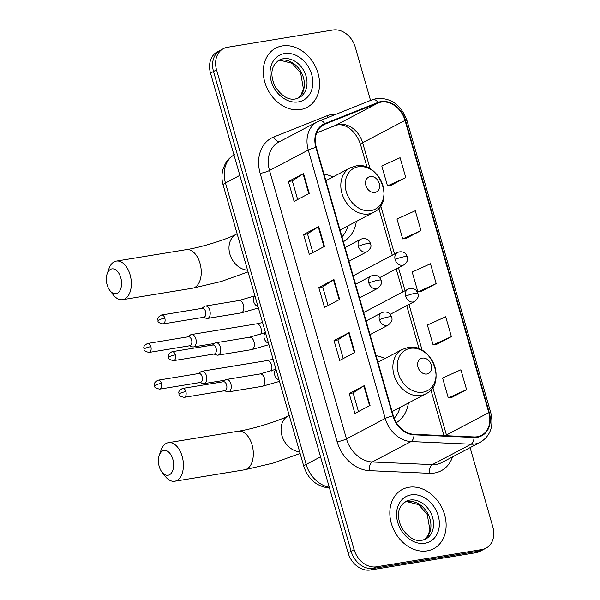 <?xml version="1.0" encoding="UTF-8"?>
<svg xmlns="http://www.w3.org/2000/svg" width="600" height="600" viewBox="0 0 600 600"><rect width="100%" height="100%" fill="white"/><g stroke="black" fill="none" stroke-linecap="round" stroke-linejoin="round"><path stroke-width="0.9" d="M396.345 422.715A36.99 29.227 62.2 0 0 408.397 403.013M384.967 358.553A36.99 29.227 62.2 0 0 376.058 355.688M343.365 241.68A36.99 29.227 62.2 0 0 356.332 221.438M332.903 176.985A36.99 29.227 62.2 0 0 323.993 174.113M370.545 100.44L355.267 47.152A20.94 16.545 62.2 0 0 332.925 30L227.498 47.273A20.94 16.545 62.2 0 0 223.44 48.623L217.38 51.818A20.94 16.545 62.2 0 0 210.502 73.065L348.075 552.847A20.94 16.545 62.2 0 0 370.418 570L475.845 552.727A20.94 16.545 62.2 0 0 479.903 551.377L482.933 549.78A20.94 16.545 62.2 0 1 478.868 551.138A20.94 16.545 62.2 0 0 482.933 549.78L485.963 548.183A20.94 16.545 62.2 0 0 492.84 526.935L470.1 447.623M220.41 50.22A20.94 16.545 62.2 0 0 213.525 71.475L351.105 551.25A20.94 16.545 62.2 0 0 373.447 568.403L478.868 551.138L373.447 568.403A20.94 16.545 62.2 0 1 351.105 551.25L213.525 71.475A20.94 16.545 62.2 0 1 220.41 50.22M282.3 45.922A33.502 26.475 62.2 0 0 275.798 48.097A33.502 26.475 62.2 0 0 266.19 86.153A33.502 26.475 62.2 0 0 300.54 109.538A33.502 26.475 62.2 0 0 307.043 107.37A33.502 26.475 62.2 0 0 316.657 69.308A33.502 26.475 62.2 0 0 282.3 45.922A33.502 26.475 62.2 0 0 275.798 48.097A33.502 26.475 62.2 0 0 266.19 86.153A33.502 26.475 62.2 0 0 300.54 109.538A33.502 26.475 62.2 0 0 307.043 107.37A33.502 26.475 62.2 0 0 316.657 69.308A33.502 26.475 62.2 0 0 282.3 45.922M408.855 487.268A33.502 26.475 62.2 0 0 402.353 489.435A33.502 26.475 62.2 0 0 392.737 527.498A33.502 26.475 62.2 0 0 427.095 550.882A33.502 26.475 62.2 0 0 433.597 548.715A33.502 26.475 62.2 0 0 443.213 510.653A33.502 26.475 62.2 0 0 408.855 487.268A33.502 26.475 62.2 0 0 402.353 489.435A33.502 26.475 62.2 0 0 392.737 527.498A33.502 26.475 62.2 0 0 427.095 550.882A33.502 26.475 62.2 0 0 433.597 548.715A33.502 26.475 62.2 0 0 443.213 510.653A33.502 26.475 62.2 0 0 408.855 487.268M381.188 102.105A22.335 17.648 -117.8 0 1 405.022 120.405L488.82 412.643A22.335 17.648 -117.8 0 1 481.485 435.315A22.335 17.648 -117.8 0 1 473.97 436.942L413.963 434.295A22.335 17.648 -117.8 0 1 393.3 415.815L316.335 147.413A22.335 17.648 -117.8 0 1 323.678 124.74A22.335 17.648 -117.8 0 1 325.02 124.125L378.195 102.938A22.335 17.648 -117.8 0 1 381.188 102.105M381.038 101.58A22.898 18.09 62.2 0 0 377.97 102.427L324.795 123.615A22.898 18.09 62.2 0 0 315.892 147.488L392.857 415.89A22.898 18.09 62.2 0 0 414.03 434.827L474.045 437.475A22.898 18.09 62.2 0 0 489.263 412.575L405.465 120.33A22.898 18.09 62.2 0 0 381.038 101.58M451.433 397.575L466.59 389.655L460.89 369.772L442.597 378.053L448.298 397.928L451.605 397.553M436.23 344.558L451.388 336.638L445.688 316.763L427.395 325.035L433.095 344.918L436.403 344.543M390.63 185.52L405.78 177.6L400.08 157.718L381.788 165.998L387.487 185.873L390.795 185.498M405.832 238.53L420.982 230.61L415.283 210.735L396.99 219.007L402.69 238.89L405.998 238.515M421.028 291.548L436.185 283.627L430.485 263.745L412.192 272.025L417.893 291.9L421.2 291.525M223.44 48.623A20.94 16.545 62.2 0 0 216.555 69.877L354.127 549.653A20.94 16.545 62.2 0 0 376.478 566.805L481.897 549.54A20.94 16.545 62.2 0 0 485.963 548.183M370.043 405.472L354.907 413.445L349.207 393.57L364.343 385.59L370.043 405.472M324.442 246.428L309.3 254.407L303.6 234.525L318.743 226.545L324.442 246.428M309.24 193.41L294.105 201.39L288.397 181.515L303.54 173.535L309.24 193.41M354.847 352.455L339.705 360.435L334.005 340.553L349.147 332.572L354.847 352.455M339.645 299.445L324.502 307.418L318.803 287.543L333.945 279.562L339.645 299.445M318.803 287.543L322.71 286.897M328.058 305.543L322.702 286.875L333.487 279.825A5.588 0.877 -16 0 1 333.945 279.562M334.005 340.553L337.913 339.915L348.683 332.843A5.588 0.877 -16 0 1 349.147 332.572M288.397 181.515L292.312 180.87L303.082 173.797A5.588 0.877 -16 0 1 303.54 173.535M303.6 234.525L307.515 233.888M312.862 252.532L307.507 233.858L318.285 226.815A5.588 0.877 -16 0 1 318.743 226.545M349.207 393.57L353.115 392.925M358.462 411.577L353.108 392.903L363.885 385.853A5.588 0.877 -16 0 1 364.343 385.59M436.185 283.627L417.893 291.9M420.982 230.61L402.69 238.89M405.78 177.6L387.487 185.873M451.388 336.638L433.095 344.918M466.59 389.655L448.298 397.928M297.66 199.515L292.305 180.847M343.26 358.56L337.905 339.885M107.137 284.873A12.562 7.447 -99.3 0 0 109.92 290.565A12.562 7.447 -99.3 0 0 119.085 291.795A12.562 7.447 -99.3 0 0 120.765 277.695A12.562 7.447 -99.3 0 0 113.985 269.025A12.562 7.447 -99.3 0 0 107.167 273.772A12.562 7.447 -99.3 0 0 107.137 284.873M107.167 273.772L108.953 268.688A19.545 11.58 80.7 0 1 116.34 261.09A19.545 11.58 80.7 0 1 130.095 274.793A19.545 11.58 80.7 0 1 122.655 299.663A19.545 11.58 80.7 0 1 113.227 294.817L109.92 290.565M374.85 192.428A8.377 6.615 62.2 0 0 379.222 183.39A8.377 6.615 62.2 0 0 370.29 176.528A8.377 6.615 62.2 0 0 365.91 185.572A8.377 6.615 62.2 0 0 374.85 192.428M341.978 236.827A33.157 26.197 62.2 0 0 347.933 225.87M159.203 466.447A12.562 7.447 -99.3 0 0 161.985 472.14A12.562 7.447 -99.3 0 0 171.15 473.37A12.562 7.447 -99.3 0 0 172.83 459.27A12.562 7.447 -99.3 0 0 166.05 450.6A12.562 7.447 -99.3 0 0 159.233 455.347A12.562 7.447 -99.3 0 0 159.203 466.447M159.233 455.347L161.017 450.263A19.545 11.58 80.7 0 1 168.405 442.665A19.545 11.58 80.7 0 1 182.16 456.36A19.545 11.58 80.7 0 1 174.72 481.237A19.545 11.58 80.7 0 1 165.292 476.393L161.985 472.14M426.915 374.002A8.377 6.615 62.2 0 0 431.287 364.965A8.377 6.615 62.2 0 0 422.355 358.103A8.377 6.615 62.2 0 0 417.975 367.14A8.377 6.615 62.2 0 0 426.915 374.002M394.14 418.298A33.157 26.197 62.2 0 0 399.998 407.438M189.442 345.817L192.292 346.808A6.285 3.72 -99.3 0 0 193.47 346.92A6.285 3.72 -99.3 0 0 194.16 346.688A6.285 3.72 -99.3 0 0 195.855 338.925A6.285 3.72 -99.3 0 0 191.438 334.522A6.285 3.72 -99.3 0 0 190.74 334.763A6.285 3.72 -99.3 0 0 190.358 335.01L187.972 336.862M150.855 346.642A4.537 2.685 -99.3 0 1 149.13 352.418L189.855 345.743A4.537 2.685 -99.3 0 0 190.358 345.577A4.537 2.685 -99.3 0 0 191.58 339.975A4.537 2.685 -99.3 0 0 188.392 336.788L147.667 343.462C141.712 346.478 144.472 348.69 144.038 349.192A4.537 0.712 164 0 1 144.788 348.532A4.537 0.712 -16 0 1 150.855 346.642A4.537 2.685 -99.3 0 0 147.667 343.462M199.965 382.53L202.822 383.52A6.285 3.72 -99.3 0 0 203.993 383.632A6.285 3.72 -99.3 0 0 204.69 383.4A6.285 3.72 -99.3 0 0 206.385 375.638A6.285 3.72 -99.3 0 0 201.968 371.235A6.285 3.72 -99.3 0 0 201.27 371.475A6.285 3.72 -99.3 0 0 200.888 371.722L198.502 373.575M161.385 383.355A4.537 2.685 -99.3 0 1 159.66 389.13L200.385 382.455A4.537 2.685 -99.3 0 0 200.888 382.29A4.537 2.685 -99.3 0 0 202.11 376.688A4.537 2.685 -99.3 0 0 198.915 373.5L158.19 380.175C152.235 383.19 154.995 385.403 154.56 385.905A4.537 0.712 164 0 1 155.317 385.245A4.537 0.712 -16 0 1 161.385 383.355A4.537 2.685 -99.3 0 0 158.19 380.175M203.4 317.325L206.257 318.322A6.285 3.72 -99.3 0 0 207.428 318.435A6.285 3.72 -99.3 0 0 208.125 318.195A6.285 3.72 -99.3 0 0 209.97 311.032A6.285 3.72 -99.3 0 0 205.403 306.038A6.285 3.72 -99.3 0 0 204.705 306.27A6.285 3.72 -99.3 0 0 204.322 306.517L201.938 308.37M164.82 318.157A4.537 2.685 -99.3 0 1 163.095 323.925L203.82 317.257A4.537 2.685 -99.3 0 0 204.322 317.085A4.537 2.685 -99.3 0 0 205.545 311.483A4.537 2.685 -99.3 0 0 202.35 308.303L161.625 314.97C155.67 317.993 158.43 320.197 157.995 320.7A4.537 0.712 164 0 1 158.752 320.04A4.537 0.712 -16 0 1 164.82 318.157A4.537 2.685 -99.3 0 0 161.625 314.97M213.93 354.038L216.78 355.035A6.285 3.72 -99.3 0 0 217.958 355.147A6.285 3.72 -99.3 0 0 218.655 354.907A6.285 3.72 -99.3 0 0 220.5 347.745A6.285 3.72 -99.3 0 0 215.925 342.75A6.285 3.72 -99.3 0 0 215.235 342.983A6.285 3.72 -99.3 0 0 214.853 343.23L212.46 345.082M175.35 354.87A4.537 2.685 -99.3 0 1 173.618 360.638L214.343 353.97A4.537 2.685 -99.3 0 0 214.845 353.798A4.537 2.685 -99.3 0 0 216.075 348.195A4.537 2.685 -99.3 0 0 212.88 345.015L172.155 351.683C166.2 354.697 168.96 356.91 168.525 357.413A4.537 0.712 164 0 1 169.282 356.752A4.537 0.712 -16 0 1 175.35 354.87A4.537 2.685 -99.3 0 0 172.155 351.683M224.46 390.75L227.31 391.748A6.285 3.72 -99.3 0 0 228.487 391.86A6.285 3.72 -99.3 0 0 229.178 391.62A6.285 3.72 -99.3 0 0 231.022 384.457A6.285 3.72 -99.3 0 0 226.455 379.462A6.285 3.72 -99.3 0 0 225.757 379.695A6.285 3.72 -99.3 0 0 225.375 379.942L222.99 381.795M185.873 391.582A4.537 2.685 -99.3 0 1 184.148 397.35L224.873 390.683A4.537 2.685 -99.3 0 0 225.375 390.51A4.537 2.685 -99.3 0 0 226.597 384.908A4.537 2.685 -99.3 0 0 223.403 381.728L182.678 388.395C176.73 391.41 179.483 393.623 179.055 394.125A4.537 0.712 164 0 1 179.805 393.465A4.537 0.712 -16 0 1 185.873 391.582A4.537 2.685 -99.3 0 0 182.678 388.395M210.502 73.065L216.555 69.877M475.845 552.727L481.897 549.54M370.418 570L376.478 566.805M348.075 552.847L354.127 549.653M233.985 154.98A27.922 22.058 62.2 0 0 225.458 182.955L239.835 175.373M329.558 488.1C316.725 486.548 308.153 479.332 303.847 466.455L223.132 184.988A13.957 2.183 -16 0 1 225.458 182.955L306.165 464.423L320.55 456.84M303.847 466.455A13.957 2.183 -16 0 1 306.165 464.423A27.922 22.058 62.2 0 0 329.257 487.222M405.022 120.405L362.64 142.748A22.335 17.648 62.2 0 0 338.798 124.448A22.335 17.648 62.2 0 0 335.812 125.273L316.657 132.907M452.55 456.87A34.898 27.578 -117.8 0 1 434.4 473.025A34.898 27.578 -117.8 0 1 429.435 473.31L369.42 470.662A34.898 27.578 -117.8 0 1 337.14 441.787L260.175 173.385A34.898 27.578 -117.8 0 1 273.743 136.995L326.925 115.808A34.898 27.578 -117.8 0 1 335.978 114.21M474.045 437.475A6.982 3.885 92.5 0 1 471.067 444.202L432.315 464.632A27.922 22.058 62.2 0 0 436.283 464.4A27.922 22.058 62.2 0 0 441.697 462.592L480.45 442.17A27.922 22.058 -117.8 0 1 471.067 444.202L411.053 441.555A27.922 22.058 -117.8 0 1 385.23 418.455L308.265 150.053A6.982 1.095 -16 0 1 315.892 147.488M372.293 99.757A6.982 4.26 68.3 0 1 372.548 99.637A6.982 4.26 68.3 0 1 377.97 102.427M392.857 415.89A6.982 1.095 164 0 0 385.23 418.455L346.478 438.885A27.922 22.058 62.2 0 0 372.3 461.985L432.315 464.632A6.982 3.885 -87.5 0 0 429.435 473.31M414.03 434.827A6.982 3.885 92.5 0 1 411.053 441.555L372.3 461.985A6.982 3.885 -87.5 0 0 369.42 470.662M319.118 120.945A6.982 4.26 68.3 0 1 319.373 120.825A6.982 4.26 68.3 0 1 324.795 123.615M260.175 173.385A6.982 1.095 -16 0 0 269.513 170.483L308.265 150.053A27.922 22.058 -117.8 0 1 317.438 121.718L278.685 142.148A27.922 22.058 62.2 0 0 269.513 170.483L346.478 438.885A6.982 1.095 -16 0 1 337.14 441.787M489.263 412.575A6.982 1.095 -16 0 1 490.793 412.815L406.987 120.578A6.982 1.095 164 0 0 405.465 120.33M273.743 136.995A6.982 4.26 -111.7 0 0 279.69 141.615M326.925 115.808A6.982 4.26 -111.7 0 0 327.832 117.458M446.64 435.735A22.335 17.648 62.2 0 0 446.438 434.985L432.772 387.338M488.82 412.643L446.438 434.985A12.562 1.965 -16 0 0 445.268 435.675M422.19 350.43L408.998 304.433M405.067 290.722L398.475 267.72M394.545 254.01L380.707 205.77M370.125 168.855L362.64 142.748A12.562 1.965 -16 0 0 360.548 144.57C356.235 131.43 345.112 122.04 335.355 125.483A12.562 7.673 -111.7 0 0 335.812 125.273L378.195 102.938M325.02 124.125L322.41 125.505M339.18 299.685L333.487 279.825M323.978 246.675L318.285 226.815M308.775 193.657L303.082 173.797M354.382 352.702L348.683 332.843M369.585 405.713L363.885 385.853M297.75 98.347A21.277 16.808 62.2 0 0 302.145 74.078A21.277 16.808 62.2 0 0 280.71 60.127A21.277 16.808 62.2 0 0 277.987 60.863M283.358 58.733A21.277 16.808 62.2 0 0 279.233 60.113C269.94 66.225 270.51 76.508 275.168 86.565C281.618 96.142 288.36 100.275 295.41 98.97L299.07 97.748A21.277 16.808 62.2 0 0 305.175 73.582A21.277 16.808 62.2 0 0 283.358 58.733M298.358 101.91A25.463 20.122 62.2 0 0 311.663 74.415A25.463 20.122 62.2 0 0 284.49 53.557A25.463 20.122 62.2 0 0 271.185 81.045A25.463 20.122 62.2 0 0 298.358 101.91M248.055 271.897L221.093 281.528L192.57 288.21A19.545 11.58 -99.3 0 0 200.002 263.34A19.545 11.58 -99.3 0 0 186.248 249.638C201.353 247.395 227.678 239.048 236.295 234.21A19.545 15.442 -117.8 0 0 229.868 254.048A19.545 15.442 -117.8 0 0 247.567 270.195M370.875 210.6A23.085 18.24 62.2 0 0 382.942 185.678A23.085 18.24 62.2 0 0 358.305 166.77A23.085 18.24 62.2 0 0 346.245 191.685A23.085 18.24 62.2 0 0 370.875 210.6M368.76 213.952A25.125 19.852 62.2 0 0 373.635 212.325C395.58 202.38 379.358 160.672 355.845 165.975L350.197 167.865A25.125 19.852 62.2 0 0 342.99 196.41A25.125 19.852 62.2 0 0 368.76 213.952M300.12 453.472L273.157 463.103L244.635 469.785A19.545 11.58 -99.3 0 0 252.067 444.908A19.545 11.58 -99.3 0 0 238.312 431.213C253.417 428.97 279.743 420.623 288.36 415.785A19.545 15.442 -117.8 0 0 281.933 435.623A19.545 15.442 -117.8 0 0 299.632 451.77M422.94 392.168A23.085 18.24 62.2 0 0 435.007 367.252A23.085 18.24 62.2 0 0 410.377 348.337A23.085 18.24 62.2 0 0 398.31 373.26A23.085 18.24 62.2 0 0 422.94 392.168M420.825 395.52A25.125 19.852 62.2 0 0 425.7 393.893C447.645 383.955 431.423 342.248 407.91 347.55L402.263 349.44A25.125 19.852 62.2 0 0 395.055 377.985A25.125 19.852 62.2 0 0 420.825 395.52M424.298 539.692A21.277 16.808 62.2 0 0 428.7 515.423A21.277 16.808 62.2 0 0 407.265 501.472A21.277 16.808 62.2 0 0 404.543 502.207M409.912 500.077A21.277 16.808 62.2 0 0 405.787 501.45C396.495 507.57 397.058 517.852 401.722 527.91C408.165 537.48 414.915 541.62 421.957 540.315L425.625 539.092A21.277 16.808 62.2 0 0 431.73 514.928A21.277 16.808 62.2 0 0 409.912 500.077M424.905 543.248A25.463 20.122 62.2 0 0 438.217 515.76A25.463 20.122 62.2 0 0 411.045 494.903A25.463 20.122 62.2 0 0 397.732 522.39A25.463 20.122 62.2 0 0 424.905 543.248M353.16 275.82L397.44 252.487C402.368 250.447 405.63 253.417 405.668 253.763L407.4 256.733A6.982 1.095 164 0 0 404.475 256.665A6.982 1.095 -16 0 0 395.145 259.567A6.982 5.512 62.2 0 0 402.592 265.282A6.982 5.512 62.2 0 0 403.95 264.832L379.718 277.605M397.44 252.487A6.982 5.512 62.2 0 0 395.145 259.567M260.767 334.335A6.285 3.72 -99.3 0 0 261 328.26A6.285 3.72 -99.3 0 0 260.88 327.885A6.285 3.72 -99.3 0 0 256.575 323.85L191.438 334.522M363.683 312.532L407.963 289.2C412.897 287.16 416.16 290.13 416.197 290.475L417.93 293.445A6.982 1.095 164 0 0 415.005 293.377A6.982 1.095 -16 0 0 405.675 296.28A6.982 5.512 62.2 0 0 413.123 301.995A6.982 5.512 62.2 0 0 414.472 301.545L390.24 314.317M407.963 289.2A6.982 5.512 62.2 0 0 405.675 296.28M271.298 371.04A6.285 3.72 -99.3 0 0 271.522 364.972A6.285 3.72 -99.3 0 0 271.41 364.597A6.285 3.72 -99.3 0 0 267.105 360.562L201.968 371.235M345.045 247.522L360.66 239.288C365.587 237.255 368.85 240.218 368.895 240.57L370.627 243.54A6.982 1.095 164 0 0 367.702 243.472A6.982 1.095 -16 0 0 358.365 246.375A6.982 5.512 62.2 0 0 365.812 252.09A6.982 5.512 62.2 0 0 367.17 251.64L348.975 261.233M360.66 239.288A6.982 5.512 62.2 0 0 358.365 246.375M254.947 295.942A6.285 4.965 62.2 0 0 253.612 301.358A6.285 4.965 62.2 0 0 258.015 306.623M258.397 307.972L241.058 312.923A6.285 3.72 -99.3 0 0 241.748 312.69A6.285 3.72 -99.3 0 0 243.33 304.56A6.285 3.72 -99.3 0 0 239.025 300.525L205.403 306.038M355.567 284.235L371.19 276C376.118 273.968 379.38 276.93 379.418 277.282L381.15 280.252A6.982 1.095 164 0 0 378.225 280.185A6.982 1.095 -16 0 0 368.895 283.087A6.982 5.512 62.2 0 0 376.343 288.803A6.982 5.512 62.2 0 0 377.692 288.353L359.498 297.945M371.19 276A6.982 5.512 62.2 0 0 368.895 283.087M265.478 332.655A6.285 4.965 62.2 0 0 264.142 338.07A6.285 4.965 62.2 0 0 268.538 343.335M268.928 344.685L251.58 349.635A6.285 3.72 -99.3 0 0 252.278 349.403A6.285 3.72 -99.3 0 0 253.86 341.272A6.285 3.72 -99.3 0 0 249.548 337.237L215.925 342.75M366.097 320.947L381.712 312.712C386.647 310.68 389.91 313.642 389.947 313.995L391.68 316.965A6.982 1.095 164 0 0 388.755 316.897A6.982 1.095 -16 0 0 379.418 319.8A6.982 5.512 62.2 0 0 386.873 325.515A6.982 5.512 62.2 0 0 388.222 325.065L370.028 334.657M381.712 312.712A6.982 5.512 62.2 0 0 379.418 319.8M276.007 369.368A6.285 4.965 62.2 0 0 274.665 374.782A6.285 4.965 62.2 0 0 279.067 380.048M279.457 381.397L262.11 386.347A6.285 3.72 -99.3 0 0 262.8 386.115A6.285 3.72 -99.3 0 0 264.382 377.985A6.285 3.72 -99.3 0 0 260.077 373.95L226.455 379.462M223.132 184.988C221.625 179.67 221.572 174.435 222.983 169.267L225.202 163.898C227.468 159.87 230.61 156.78 234.63 154.62M406.987 120.578C401.28 105.067 391.222 97.695 376.808 98.46L372.548 99.637L317.438 121.718M480.45 442.17C490.455 435.862 493.897 426.075 490.793 412.815M335.355 125.483L316.642 132.945M444 435.623L430.875 389.842M419.145 348.93L406.732 305.632M402.795 291.923L396.202 268.92M392.272 255.21L378.81 208.267M367.08 167.355L360.548 144.57M297.705 98.363L301.178 94.65L303.382 88.755L300.697 73.088L292.087 63.293L280.245 60.285L277.95 60.892M192.57 288.21L122.655 299.663M340.028 230.032L373.635 212.325M325.875 180.683L350.197 167.865M186.248 249.638L116.34 261.09M237.127 233.775L236.295 234.21M244.635 469.785L174.72 481.237M392.092 411.607L425.7 393.893M377.94 362.257L402.263 349.44M238.312 431.213L168.405 442.665M289.192 415.35L288.36 415.785M424.252 539.707L427.732 535.987L429.938 530.092L427.245 514.425L418.643 504.638L406.8 501.63L404.505 502.237M262.575 322.53L256.575 323.85M214.538 343.47L193.47 346.92M407.4 256.733C407.28 258.12 409.575 259.942 403.95 264.832M149.13 352.418C145.297 351.608 143.602 350.535 144.038 349.192M273.105 359.243L267.105 360.562M225.067 380.183L203.993 383.632M417.93 293.445C417.803 294.832 420.105 296.655 414.472 301.545M159.66 389.13C155.828 388.32 154.132 387.248 154.56 385.905M254.91 295.793L239.025 300.525M241.058 312.923L207.428 318.435M163.095 323.925C159.262 323.123 157.567 322.043 157.995 320.7M370.627 243.54C370.5 244.928 372.803 246.743 367.17 251.64M265.433 332.505L249.548 337.237M251.58 349.635L217.958 355.147M173.618 360.638C169.792 359.835 168.09 358.755 168.525 357.413M381.15 280.252C381.022 281.64 383.325 283.455 377.692 288.353M275.962 369.218L260.077 373.95M262.11 386.347L228.487 391.86M184.148 397.35C180.315 396.548 178.62 395.467 179.055 394.125M391.68 316.965C391.553 318.353 393.855 320.168 388.222 325.065"/></g></svg>
